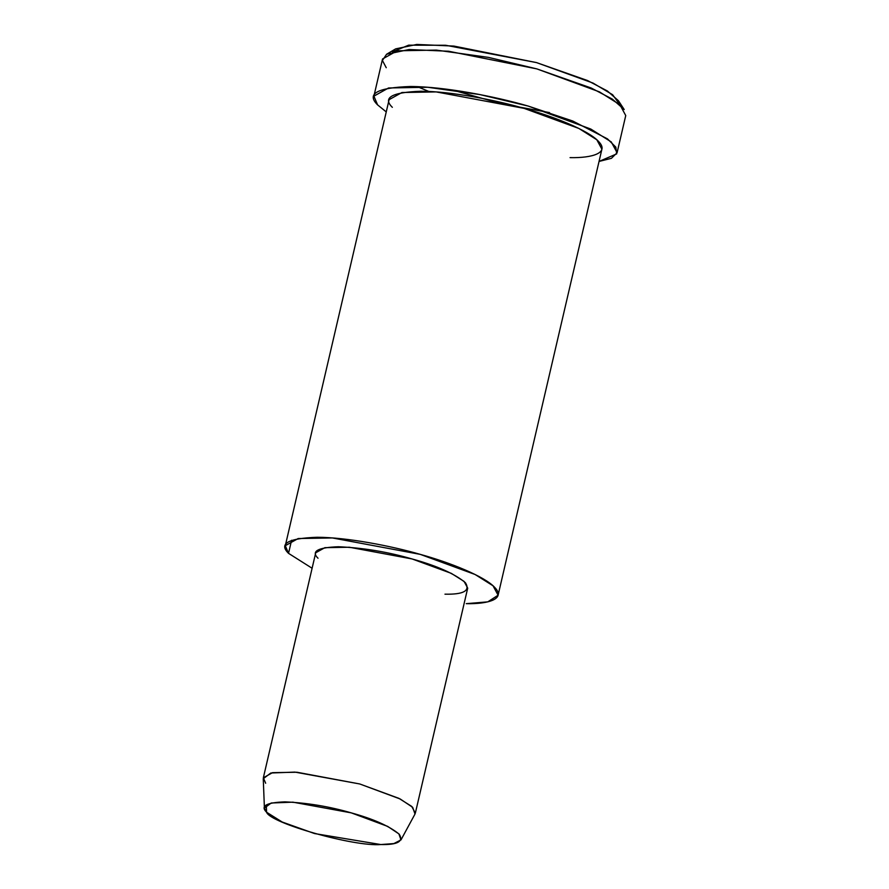 <?xml version="1.0" encoding="UTF-8"?>
<svg xmlns="http://www.w3.org/2000/svg" width="889" height="889" viewBox="0 0 889 889"><rect width="100%" height="100%" fill="white"/><g stroke="black" fill="none" stroke-linecap="round" stroke-linejoin="round"><path stroke-width="1.33" d="M618.444 100.724L607.365 90.967L587.496 80.521L536.512 62.597L453.846 46.072L416.763 44.45L395.649 48.873L386.582 54.251L409.084 49.528L448.656 51.251L536.823 68.886L591.207 88L612.399 99.146L624.211 109.547L618.444 100.724M386.248 67.72L382.414 60.463L386.582 54.251M428.854 91.467L417.386 86.666M266.333 804.901L266.567 812.213L264.411 808.123L271.223 803L292.903 802.167L351.266 812.868L387.66 826.392L398.883 833.882L400.983 839.905L393.86 843.572L380.825 844.55L314.506 833.549L282.18 822.014L266.567 812.213L266.333 804.901M400.983 839.905L415.007 814.024L412.674 807.323L400.206 799L359.767 783.976L294.915 772.096L270.823 773.008L263.255 778.708L264.411 808.123M266.567 812.213C269.989 823.092 353.944 846.861 380.825 844.55C397.661 844.906 403.795 841.461 399.205 834.204C389.46 826.103 373.48 818.991 351.266 812.868C329.452 806.523 307.35 802.856 284.947 801.867C266.278 802.534 260.155 805.99 266.567 812.213M265.655 783.242L263.344 777.786L272.512 772.663L296.982 772.241L359.767 783.976L398.905 798.344L411.718 806.412L415.341 813.146L467.703 588.151L464.08 581.406L451.256 573.338L412.129 558.97L349.333 547.235L324.874 547.668L315.706 552.78L263.344 777.786M288.536 553.347L312.106 568.26L288.536 553.347L285.302 545.702L298.137 538.545L332.386 537.945L420.297 554.38L475.082 574.494L493.028 585.784L498.096 595.219L487.761 601.864L466.269 603.664C488.561 604.142 505.908 598.93 494.862 587.573C484.894 576.394 449.667 562.459 420.297 554.38C391.482 545.99 346.866 537.323 317.129 537.267C288.092 538.312 278.557 543.668 288.536 553.347L291.581 540.268L288.536 553.347M318.018 558.236C310.883 551.324 317.695 547.491 338.442 546.746C363.323 547.846 387.893 551.925 412.129 558.97C436.81 565.771 454.557 573.672 465.392 582.684C470.481 590.741 463.68 594.574 444.967 594.174M498.096 595.219L601.897 149.196L596.819 139.762L578.872 128.46L524.088 108.358L436.188 91.911L401.928 92.523L389.093 99.679L285.302 545.702M377.592 104.88L386.248 111.914L377.592 104.88L373.902 96.145L388.56 87.967L427.709 87.266L479.849 94.567L528.177 106.058L590.785 129.038L611.299 141.951L617.088 152.73L611.421 158.32L599.042 161.442L616.688 153.886L615.821 147.13L607.487 138.884L572.783 121.037L528.177 106.058C495.24 96.468 444.256 86.566 410.274 86.5C377.08 87.689 366.19 93.823 377.592 104.88M392.338 107.325C382.348 97.646 391.882 92.289 420.93 91.245C450.656 91.3 495.273 99.968 524.088 108.358C553.458 116.437 588.685 130.372 598.653 141.551C609.71 152.908 592.352 158.12 570.06 157.631M617.088 152.73L625.745 115.57L619.944 104.78L599.442 91.867L536.823 68.886L488.494 57.396L436.366 50.106L397.216 50.795L382.548 58.974L373.902 96.145M392.449 51.873L408.64 45.172L445.733 45.272L536.512 62.597L593.007 83.066L612.621 94.723L619.989 104.824M549.546 112.592L501.64 103.835L452.223 89.945"/></g></svg>
